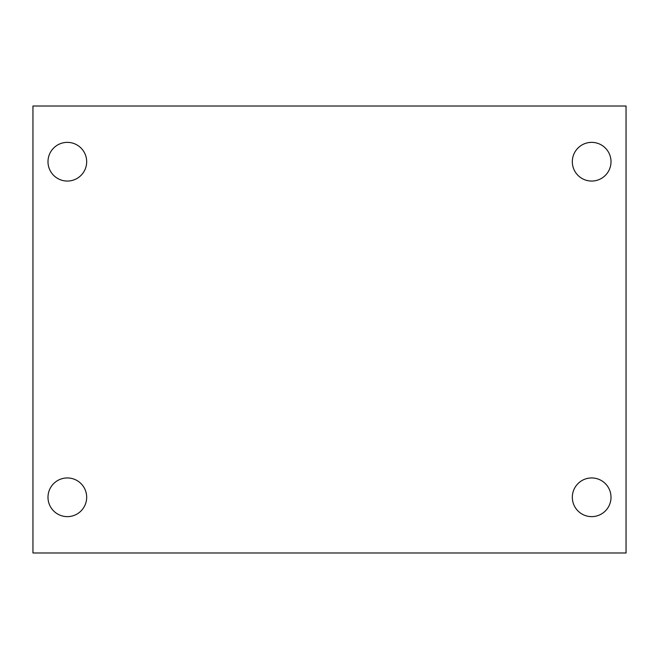 <?xml version="1.0" encoding="UTF-8"?>
<svg xmlns="http://www.w3.org/2000/svg" width="659" height="659" viewBox="0 0 659 659"><rect width="100%" height="100%" fill="white"/><g stroke="black" fill="none" stroke-linecap="round" stroke-linejoin="round"><path stroke-width="0.99" d="M32.95 106.017L626.05 106.017L626.05 552.983L32.95 552.983L32.95 106.017M67.333 477.948A19.342 19.342 0 0 1 86.675 497.29A19.342 19.342 0 0 1 67.333 516.631A19.342 19.342 0 0 1 47.992 497.29A19.342 19.342 0 0 1 67.333 477.948M591.667 477.948A19.342 19.342 0 0 1 611.008 497.29A19.342 19.342 0 0 1 591.667 516.631A19.342 19.342 0 0 1 572.325 497.29A19.342 19.342 0 0 1 591.667 477.948M591.667 142.369A19.342 19.342 0 0 1 611.008 161.71A19.342 19.342 0 0 1 591.667 181.052A19.342 19.342 0 0 1 572.325 161.71A19.342 19.342 0 0 1 591.667 142.369M67.333 142.369A19.342 19.342 0 0 1 86.675 161.71A19.342 19.342 0 0 1 67.333 181.052A19.342 19.342 0 0 1 47.992 161.71A19.342 19.342 0 0 1 67.333 142.369"/></g></svg>

